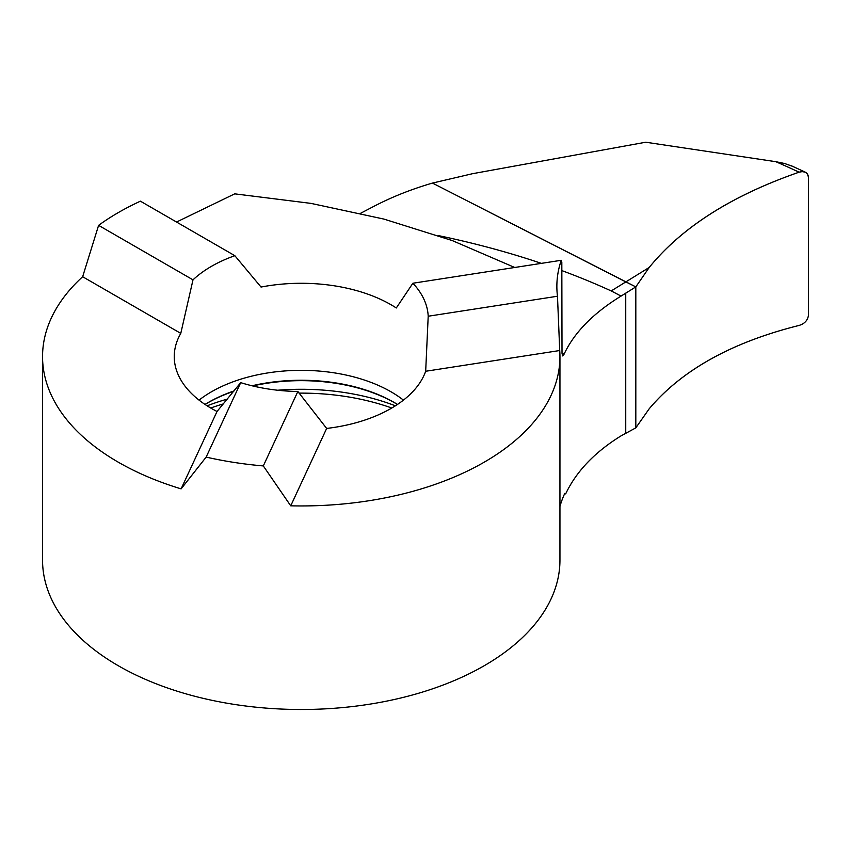 <?xml version="1.0" encoding="UTF-8"?>
<svg xmlns="http://www.w3.org/2000/svg" width="851" height="851" viewBox="0 0 851 851"><rect width="100%" height="100%" fill="white"/><g stroke="black" fill="none" stroke-linecap="round" stroke-linejoin="round"><path stroke-width="1.28" d="M205.006 404.427A131.554 75.952 180 0 1 208.229 402.502A131.554 75.952 180 0 1 234.046 390.917M428.202 316.232L425.681 371.259A127.001 73.324 180 0 1 326.656 428.436L290.734 505.824L263.31 465.933A258.693 149.361 0 0 1 206.155 457.093L240.705 382.642L217.026 411.48A127.001 73.324 180 0 1 211.442 408.437A127.001 73.324 180 0 1 174.253 356.59A127.001 73.324 180 0 1 180.784 333.379L192.996 279.851A127.001 73.324 0 0 1 234.844 255.694L261.034 287.053A127.001 73.324 180 0 1 391.045 304.754A127.001 73.324 180 0 1 396.3 307.977L412.884 283.234L561.245 260.289A235.174 135.777 0 0 0 556.862 286.383A235.174 135.777 0 0 0 557.479 296.233L428.202 316.232A127.001 73.324 0 0 0 412.884 283.234M252.013 385.78A131.554 75.952 180 0 1 394.268 402.502A131.554 75.952 180 0 1 397.491 404.427L395.226 403.14A132.916 76.739 0 0 0 252.747 385.95M290.734 505.824A258.693 149.361 0 0 0 559.947 356.59L559.947 560.139A258.693 149.361 180 0 1 400.247 698.128A258.693 149.361 180 0 1 118.321 665.748A258.693 149.361 180 0 1 42.55 560.139L42.55 356.59A258.693 149.361 0 0 0 118.321 462.21A258.693 149.361 0 0 0 181.114 488.868L217.026 411.48M180.784 333.379L82.653 276.724A258.693 149.361 0 0 0 42.55 356.59M82.653 276.724L98.599 225.355L192.996 279.851M234.844 255.694L140.372 201.155L134.958 203.772A258.693 149.361 0 0 0 98.599 225.355M561.841 270.597A661.748 356.25 176.9 0 1 611.199 290.936L625.836 281.904L432.446 183.082L635.814 286.893L635.814 427.862L635.814 286.893L621.049 296.095C593.221 313.189 574.223 332.571 564.043 354.239L562.628 355.92L562.011 353.271L561.82 262.321L561.245 260.289M559.947 506.419A235.174 135.777 0 0 1 564.777 493.389L565.66 493.899C576.244 471.507 594.711 452.168 621.049 435.872L635.814 427.862L649.196 408.788C681.906 370.036 731.86 342.251 799.089 325.433C804.567 323.752 807.695 320.38 808.45 315.317L808.45 177.061L807.173 173.508L805.344 172.2L802.216 171.615L799.089 172.189C731.86 195.528 681.906 227.291 649.196 267.469C681.864 227.249 731.828 195.485 799.089 172.189C804.567 170.732 807.684 172.349 808.45 177.061L808.45 315.317C807.695 320.38 804.567 323.752 799.089 325.433C731.796 342.24 681.832 370.025 649.196 408.788L635.814 427.862L635.814 286.893L649.196 267.469L625.836 281.904L635.814 286.893L649.196 267.469M559.947 356.59A258.693 149.361 0 0 0 559.724 350.527L557.479 296.233M514.717 267.48L452.232 240.556L383.907 219.079L310.998 203.389L234.727 193.847L176.54 222.037M559.724 350.527L425.681 371.259M263.31 465.933L297.861 391.481A127.001 73.324 0 0 1 240.705 382.642M206.155 457.093L181.114 488.868M326.656 428.436L297.861 391.481M792.749 166.392L784.611 163.509L775.772 161.679L645.728 142.223L472.539 173.7L432.446 183.082C411.448 189.209 392.066 196.9 374.27 206.144L360.558 213.303M438.308 235.578A661.748 356.25 176.9 0 1 541.364 263.363M564.043 354.239A550.342 296.276 -3.1 0 0 562.011 352.984M621.049 296.095A661.78 356.271 -3.1 0 0 611.199 290.936M395.375 405.821A168.924 97.525 0 0 0 277.639 390.237M227.366 399.098A168.924 97.525 0 0 0 207.123 405.821M233.738 391.3A132.916 76.739 0 0 0 207.261 403.14L205.038 404.459M391.779 408.012A171.679 99.12 0 0 0 299.041 393.13M223.398 403.895A171.679 99.12 0 0 0 210.718 408.012M199.049 400.13A127.001 73.324 180 0 1 391.045 391.811A127.001 73.324 180 0 1 403.438 400.13M625.74 433.265L625.74 293.116M775.772 161.679A930.792 501.09 176.9 0 1 799.089 172.189M791.387 165.775L804.972 172.019"/></g></svg>
